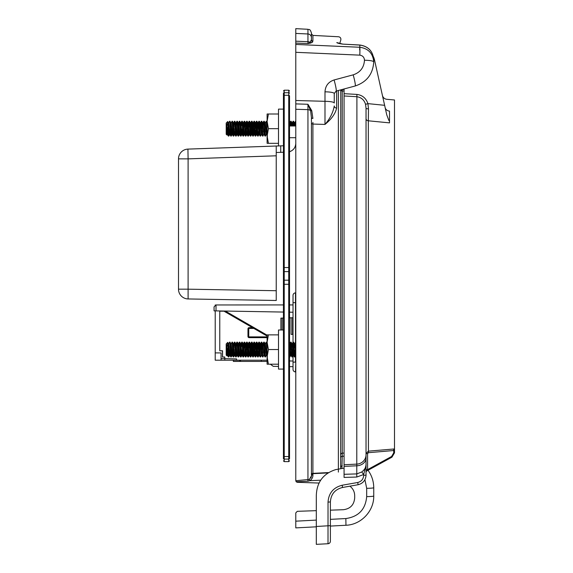 <?xml version="1.0" encoding="UTF-8"?>
<svg xmlns="http://www.w3.org/2000/svg" width="573" height="573" viewBox="0 0 573 573"><rect width="100%" height="100%" fill="white"/><g stroke="black" fill="none" stroke-linecap="round" stroke-linejoin="round"><path stroke-width="0.86" d="M366.04 469.638L367.58 469.638L366.856 470.92A1.561 1.561 0 0 0 366.04 472.295L366.04 453.637L368.324 451.159L394.503 448.945L394.503 99.974L386.811 99.301C384.519 98.971 383.065 97.697 382.435 95.469M368.324 120.796A2.5 2.177 180 0 1 366.04 118.625L366.04 108.197L365.545 104.343C364.22 99.931 361.298 97.381 356.778 96.701L344.072 95.978L344.072 93.678L356.907 94.416C362.408 95.175 366.083 98.248 367.916 103.627L368.482 108.856L368.324 120.796L389.511 122.873L389.511 111.083L389.511 122.873L368.324 120.796L368.432 452.691L367.58 453.637L367.58 469.638L391.581 456.488L391.946 457.175L366.856 470.92L391.946 457.175L394.503 452.856L394.503 448.945L394.503 452.856L391.946 457.175M389.511 111.083C385.923 95.404 385.923 95.404 389.511 111.083C385.923 95.404 385.923 95.404 389.511 111.083A4.928 4.577 167.4 0 1 385.128 107.566L386.754 114.865L385.128 107.566L386.754 114.865L388.902 120.545M393.63 448.988L393.737 450.521L368.432 452.691M344.072 477.424L344.072 474.301L356.778 473.907L356.764 477.037L344.072 477.424M361.721 471.987C364.492 469.817 365.932 467.475 366.04 464.954L363.683 474.516L361.721 471.987L356.778 473.907L356.778 465.792L344.072 466.386L344.072 474.301M344.072 466.386L344.072 464.724L356.778 464.123L356.907 94.416M344.072 95.978L344.072 464.724M344.072 88.965L344.072 93.678M344.072 468.127L335.699 469.616C323.201 473.613 316.74 482.273 316.31 495.588L316.31 532.482L316.31 526.816L295.783 527.891L295.783 512.885L297.294 511.324L316.31 510.658M373.388 56.634A17.204 17.204 0 0 1 374.541 60.072L385.128 107.566M316.31 500.845L316.31 495.588M368.482 108.856A2.5 0.652 180 0 1 366.04 108.197L366.032 475.511C365.524 480.375 362.902 483.44 358.189 484.708L342.504 487.48C334.997 489.385 330.958 494.191 330.385 501.919L330.385 525.656L316.31 526.48L316.31 544.35L328.014 543.734L328.028 502.127L330.385 501.919C330.958 494.191 334.997 489.385 342.504 487.48L349.902 486.176C352.989 488.568 354.587 491.72 354.687 495.624L354.687 497.994C354.035 504.913 350.261 508.824 343.363 509.712L330.385 510.171M358.189 484.708L357.674 482.502C361.398 481.556 363.397 479.164 363.683 475.339L363.683 474.516L356.764 477.037M366.032 475.518L366.04 475.124L363.683 475.339M384.626 105.31L367.916 103.627L365.545 104.343M367.558 469.674C371.612 474.988 373.675 480.998 373.746 487.68L373.746 495.982C374.033 511.095 361.069 524.761 345.956 525.262L330.385 526.078L330.385 531.744L330.385 525.04M330.385 525.656L330.385 541.234A2.5 2.5 0 0 1 328.014 543.734M366.04 453.637L367.58 453.637M394.503 448.945L394.503 452.856L393.737 452.856L393.737 450.521L394.503 450.736M289.53 360.947L292.316 361.026M261.238 360.202L261.345 361.413L233.347 361.413L233.347 360.202M233.347 361.413L267.111 361.413M239.607 360.474L240.545 361.413L239.607 360.202M233.347 361.348L240.194 361.341M289.53 455.757A0.781 0.781 0 0 1 288.749 456.538L288.749 284.287L284.215 284.287L284.215 456.538L288.749 456.538L288.749 459.088L284.215 459.088L284.215 461.623L288.749 461.623L288.749 459.088A0.781 0.38 -0 0 0 289.53 458.715L289.53 124.212M289.53 93.113A0.781 0.38 0 0 0 288.749 92.733L288.749 90.205L284.215 90.205L284.215 92.733L288.749 92.733L288.749 95.283L284.215 95.283L284.215 267.541L288.749 267.541L288.749 95.283A0.781 0.781 0 0 1 289.53 96.063L289.53 284.251L288.749 284.287L288.749 271.631L284.215 271.631L284.215 280.197L288.749 280.197A0.781 0.688 0 0 0 289.53 279.509M295.783 143.501C295.482 147.598 293.397 150.348 289.53 151.745L289.53 304.922L293.025 304.922M289.53 366.19L289.53 357.573M289.53 341.501L289.53 326.882M289.53 327.656L289.53 316.174M283.434 329.991L278.507 329.991L278.507 369.084L283.434 369.084L283.434 455.757A0.781 0.781 0 0 0 284.215 456.538L284.215 459.088A0.781 0.38 0 0 1 283.434 458.715L283.434 93.113A0.781 0.38 180 0 1 284.215 92.733L284.215 95.283A0.781 0.781 180 0 0 283.434 96.063M276.236 146.022L276.236 155.799L276.236 146.022L187.93 149.102L283.112 145.778A0.781 0.781 0 0 0 283.434 145.7L283.434 134.197M283.434 124.212L283.434 316.174M283.434 279.509A0.781 0.688 0 0 0 284.215 280.197L284.215 284.287L283.434 284.251L283.434 152.246L276.236 152.497L280.734 152.339L280.734 145.864M267.111 334.876L268.415 334.876L267.111 342.203L268.415 349.537L267.111 356.864L268.415 364.199L267.111 364.199L267.111 334.876M278.507 334.876L268.415 334.876M278.507 349.537L268.415 349.537M278.507 364.199L268.415 364.199M283.434 109.114L278.507 109.114L278.507 145.943M267.111 114.006L268.415 114.006L267.111 121.333L268.415 128.667L267.111 135.994L268.415 143.329L267.111 143.329L267.111 114.006M278.507 114.006L268.415 114.006M278.507 128.667L268.415 128.667M278.507 143.329L268.415 143.329M327.706 472.933L312.901 473.685L312.901 474.881C313.066 477.051 312.106 478.978 310.029 480.668L307.959 481.213L296.205 481.793L295.783 480.733L309.391 479.408L307.945 479.787L307.945 109.644L295.783 109.271L295.783 480.389M295.783 109.271L295.783 100.497L324.991 101.314L324.991 91.823A9.777 1.698 -0 0 1 334.26 93.514L334.26 103.004A9.777 1.698 180 0 0 324.991 101.314L324.991 124.427L312.908 124.062L312.908 473.355L328.214 472.596M295.783 52.308L295.783 44.436L359.815 47.265A9.777 0.444 92.5 0 1 359.815 55.144L295.783 52.308L295.783 100.497M340.82 39.988C341.1 38.183 340.348 37.109 338.557 36.758L312.908 35.404L312.908 41.206L311.024 42.961L307.945 43.562L295.783 43.054L295.783 44.436L341.73 46.463M295.783 43.054L295.783 33.427L307.945 33.972L307.945 29.287L295.783 28.65L295.783 33.427M289.53 128.946L289.53 137.706L289.53 125.974L295.783 125.974L295.783 122.142L295.568 124.95M294.128 349.186L294.715 343.685L295.783 354.945L295.568 345.82M227.18 353.333L226.965 355.876L226.192 355.131L226.192 343.943L227.725 342.41M228.025 346.823L228.025 353.949L228.29 356.714L228.785 356.965L228.025 346.823C227.846 341.272 227.66 341.035 227.467 346.106M226.937 355.876L226.45 344.129L228.025 353.949M228.584 356.048L229.157 346.708M229.372 349.888L228.777 356.965M228.691 343.728L229.608 342.11L229.816 343.105L230.733 356.714L231.227 356.965M231.814 349.888L231.12 356.714L230.21 343.105L229.615 342.11M231.034 356.048L231.463 349.186M231.034 344.129L232.058 342.11L233.175 356.714L233.669 356.965L232.652 343.105L232.058 342.11M233.476 356.048L234.042 346.708M234.257 349.888L233.669 356.965M234.092 345.82L234.4 342.36L234.701 343.105L235.618 356.714L236.112 356.965L235.095 343.105L234.5 342.11M235.918 356.048L236.484 346.708M236.706 349.888L236.112 356.965M236.534 345.82L236.842 342.36L237.15 343.105L238.06 356.714L238.554 356.965L237.537 343.105L236.943 342.11M237.136 343.026L236.928 345.82M238.361 356.048L238.927 346.708M239.149 349.888L238.554 356.965M238.977 345.82L239.285 342.36L239.593 343.105L240.51 356.714L240.997 356.965L239.98 343.105L239.385 342.11M239.586 343.026L239.371 345.82M240.803 356.048L241.24 349.186M241.376 346.708L241.727 342.36L242.035 343.105L242.952 356.714L243.439 356.965L242.422 343.105L241.827 342.11M241.591 349.888L240.997 356.965M243.246 356.048L244.27 342.11L245.394 356.714L245.889 356.965L244.864 343.105L244.277 342.11M243.905 352.374L243.439 356.965M244.47 343.026L244.256 345.82M245.688 356.048L246.712 342.11L247.837 356.714L248.331 356.965L247.314 343.105L246.719 342.11M246.913 343.026L246.476 349.888M246.347 352.374L245.881 356.965M248.138 356.048L249.162 342.11L250.279 356.714L250.773 356.965L249.756 343.105L249.162 342.11M248.789 352.374L248.331 356.965M249.355 343.026L249.14 345.82M250.58 356.048L251.604 342.11L252.722 356.714L253.216 356.965L251.991 342.11M251.798 343.026L250.773 356.965M253.022 356.048L254.047 342.11L255.171 356.714L255.658 356.965L254.641 343.105L254.047 342.11M253.674 352.374L253.216 356.965M254.247 343.026L254.032 345.82M255.902 349.186L256.489 342.11L257.614 356.714L258.101 356.965L257.084 343.105L256.489 342.11M256.69 343.026L255.658 356.965M258.344 349.186L258.932 342.11L260.056 356.714L260.55 356.965L259.526 343.105L258.939 342.11M259.132 343.026L258.101 356.965M260.787 349.186L260.923 346.708M261.575 343.026L261.138 349.888M259.784 346.701L260.099 343.886L260.4 344.466L261.467 355.346L260.543 356.965M260.973 345.82L261.274 342.36L261.582 343.105L262.498 356.714L262.993 356.965M262.226 346.701L262.541 343.886L262.849 344.466L263.909 355.346L262.892 356.714L261.976 343.105L261.381 342.11M263.229 349.186L263.365 346.708M263.58 349.888L263.451 352.374M263.415 345.82L263.723 342.36L264.024 343.105L264.941 356.714L265.435 356.965L264.418 343.105L263.824 342.11M266.022 349.888L265.893 352.374M264.676 346.701L264.984 343.886L265.292 344.466L266.359 355.346L265.435 356.965M264.805 349.186L265.292 343.886L266.266 342.11L267.111 353.713M267.111 346.558L266.696 342.145L266.266 342.11M289.673 356.048L290.697 342.11L291.822 356.714L292.316 356.965L291.292 343.105L290.704 342.11M290.898 343.026L290.461 349.888M290.332 352.374L289.909 356.929L289.53 354.329M292.115 356.048L293.14 342.11L294.264 356.714L294.758 356.965L293.741 343.105L293.147 342.11M293.34 343.026L292.309 356.965M294.565 356.048L295.783 343.041M295.346 349.888L294.758 356.965M226.45 344.129L227.417 355.188L228.025 351.048M228.018 346.679L228.734 343.685L229.859 355.188L230.375 352.359M231.134 343.728L232.301 355.188L232.817 352.359M233.476 344.129L234.744 355.188L235.267 352.359M235.482 349.186L236.069 343.685L237.186 355.188L237.709 352.359M237.924 349.186L238.511 343.685L239.636 355.188L240.151 352.359M240.803 344.129L242.078 355.188L242.594 352.359M243.246 344.129L244.47 354.945M245.695 344.129L246.913 354.945M248.138 344.129L249.405 355.188L250.344 356.929M250.143 349.186L250.73 343.685L251.848 355.188L252.786 356.929M252.586 349.186L253.173 343.685L254.297 355.188L255.229 356.929M255.028 349.186L255.615 343.685L256.74 355.188L257.678 356.929M257.47 349.186L258.058 343.685L259.182 355.188L260.121 356.929M259.92 349.186L260.5 343.685L261.625 355.188L262.563 356.929M261.417 355.389L262.14 352.359M262.362 349.186L262.95 343.685L264.067 355.188L264.59 352.359M265.342 343.728L266.509 355.188L267.032 352.359M289.673 344.129L290.948 355.188L291.886 356.929M292.123 344.129L293.39 355.188L294.329 356.929M226.45 347.295L227.109 355.188L227.703 351.342M228.434 343.685L229.551 355.188L230.239 349.888M230.038 342.145L231.084 344.466L231.993 355.188L232.688 349.888M232.48 342.145L233.526 344.466L234.694 354.945M234.93 342.145L235.969 344.466L237.143 354.945M238.511 343.685L239.586 354.945M240.237 346.701L240.553 343.886L240.853 344.466L241.87 355.389L242.458 349.888M242.68 346.701L242.995 343.886L243.296 344.466L244.313 355.389M245.846 343.685L246.755 355.389M247.565 346.701L248.03 343.728L249.355 354.945M250.014 346.701L250.473 343.728L251.547 355.188L251.948 355.389M252.457 346.701L252.915 343.728L253.989 355.188L254.398 355.389M254.899 346.701L255.357 343.728L256.69 354.945M257.341 346.701L257.8 343.728L259.132 354.945M261.467 355.346L261.575 354.945M263.909 355.346L264.454 349.888M266.359 355.346L266.896 349.888M289.53 343.657L290.898 354.945M291.127 342.145L292.166 344.466L293.34 354.945M294.715 343.685L295.783 354.945M295.783 103.892L307.945 104.272L310.609 110.754L311.426 117.472L310.609 110.754A3.674 2.987 0 0 0 307.945 109.644L307.945 104.272L311.741 110.618L312.901 118.446A1.561 0.974 0 0 1 311.426 117.472L311.426 474.91A1.561 1.232 180 0 1 312.901 473.685L312.908 473.355A1.561 1.554 0 0 0 311.426 474.91M359.815 45.081L342.797 44.121C339.395 43.663 337.39 43.147 336.788 42.581C339.144 34.817 339.144 34.817 336.788 42.581L342.79 44.121L359.83 45.009C368.367 46.298 373.009 51.255 373.746 59.864L373.746 61.812L373.746 59.864C372.994 51.262 368.346 46.334 359.815 45.081L359.815 47.265C368.317 48.469 372.959 53.346 373.746 61.913L373.746 61.812C372.98 74.032 366.799 82.082 355.196 85.986L336.115 91.1L334.26 93.514M307.945 29.287C309.019 30.025 309.814 28.106 311.426 32.955L311.426 37.603A3.674 3.639 0 0 0 307.945 33.972L307.945 43.562L312.579 42.173M296.205 481.793L297.294 482.294L319.147 483.053M344.072 91.078L342.231 90.985L342.231 453.164L344.072 453.071M344.072 456.194L342.231 456.273L341.902 468.513M340.82 39.981L339.732 43.541M316.31 520.098L295.783 521.172L295.783 527.891M322.169 472.897L312.908 473.355M336.63 108.082C335.398 113.662 331.516 119.112 324.991 124.427C330.048 118.618 333.135 112.458 334.26 105.955A2.5 2.127 -0 0 0 336.63 108.082L336.63 90.964M340.749 89.854L340.649 468.735M364.478 60.229C370.144 60.358 373.231 60.924 373.746 61.913C372.944 74.082 366.763 82.104 355.196 85.986A9.777 0.945 75 0 0 353.183 74.848C360.202 72.492 363.97 67.621 364.478 60.229C364.263 57.307 362.709 55.61 359.815 55.144M330.385 519.36L345.863 518.551C358.569 516.71 365.51 509.397 366.684 496.605L366.684 488.311A7.349 0.63 0 0 0 373.746 487.68C373.682 481.277 371.777 475.475 368.024 470.283M345.863 518.551L345.956 525.262C361.069 524.761 374.033 511.095 373.746 495.982A7.349 0.63 0 0 1 366.684 496.605M342.253 89.452L342.231 90.985A1.561 1.554 180 0 1 340.799 89.839M341.071 43.777L342.59 44.035M324.991 91.823C325.371 85.828 328.401 81.875 334.095 79.962A9.777 0.945 75 0 1 336.115 91.1M336.788 42.581A2.5 2.471 17 0 1 338.321 43.211M342.231 465.842A1.561 1.418 -0 0 0 340.749 467.253M307.945 43.562L310.1 42.373L311.426 39.659L311.426 33.843L312.908 35.404M295.783 41.184L308.009 41.707A3.674 2.915 0 0 1 310.1 42.373A1.561 1.332 -103.8 0 0 311.024 42.961M312.908 41.206A1.561 1.547 0 0 1 311.426 39.659L311.189 41.106M320.737 480.188L310.029 480.668L309.391 479.408L311.426 475.919L311.318 476.879M311.132 477.488L310.86 478.04M307.959 481.213L307.945 479.787M311.426 475.919A1.561 1.039 180 0 1 312.901 474.881M310.609 110.754A1.561 0.58 155.8 0 0 311.741 110.618M227.18 132.463L226.965 135.006L226.192 134.261L226.192 123.066L227.725 121.54M228.025 125.945L228.025 133.079L228.29 135.837L228.785 136.095L228.025 125.945C227.846 120.402 227.66 120.158 227.467 125.229M226.937 135.006L226.45 123.259L228.025 133.079M228.584 135.171L229.157 125.838M229.372 129.011L228.777 136.095M228.691 122.851L229.608 121.232L229.816 122.228L230.733 135.837L231.227 136.095M231.814 129.011L231.12 135.837L230.21 122.228L229.615 121.232M231.034 135.171L231.463 128.316M231.034 123.259L232.058 121.232L233.175 135.837L233.669 136.095L232.652 122.228L232.058 121.232M233.476 135.171L234.042 125.838M234.257 129.011L233.669 136.095M234.092 124.95L234.4 121.49L234.701 122.228L235.618 135.837L236.112 136.095L235.095 122.228L234.5 121.232M235.918 135.171L236.484 125.838M236.706 129.011L236.112 136.095M236.534 124.95L236.842 121.49L237.15 122.228L238.06 135.837L238.554 136.095L237.537 122.228L236.943 121.232M237.136 122.156L236.928 124.95M238.361 135.171L238.927 125.838M239.149 129.011L238.554 136.095M238.977 124.95L239.285 121.49L239.593 122.228L240.51 135.837L240.997 136.095L239.98 122.228L239.385 121.232M239.586 122.156L239.371 124.95M240.803 135.171L241.24 128.316M241.376 125.838L241.727 121.49L242.035 122.228L242.952 135.837L243.439 136.095L242.422 122.228L241.827 121.232M241.591 129.011L240.997 136.095M243.246 135.171L244.27 121.232L245.394 135.837L245.889 136.095L244.864 122.228L244.277 121.232M243.905 131.496L243.439 136.095M244.47 122.156L244.256 124.95M245.688 135.171L246.712 121.232L247.837 135.837L248.331 136.095L247.314 122.228L246.719 121.232M246.913 122.156L246.476 129.011M246.347 131.496L245.881 136.095M248.138 135.171L249.162 121.232L250.279 135.837L250.773 136.095L249.756 122.228L249.162 121.232M248.789 131.496L248.331 136.095M249.355 122.156L249.14 124.95M250.58 135.171L251.604 121.232L252.722 135.837L253.216 136.095L251.991 121.232M251.798 122.156L250.773 136.095M253.022 135.171L254.047 121.232L255.171 135.837L255.658 136.095L254.641 122.228L254.047 121.232M253.674 131.496L253.216 136.095M254.247 122.156L254.032 124.95M255.902 128.316L256.489 121.232L257.614 135.837L258.101 136.095L257.084 122.228L256.489 121.232M256.69 122.156L255.658 136.095M258.344 128.316L258.932 121.232L260.056 135.837L260.55 136.095L259.526 122.228L258.939 121.232M259.132 122.156L258.695 129.011M258.566 131.496L258.101 136.095M260.787 128.316L260.923 125.838M261.575 122.156L261.138 129.011M259.784 125.831L260.099 123.009L260.4 123.596L261.467 134.469L260.543 136.095M260.973 124.95L261.274 121.49L261.582 122.228L262.498 135.837L262.993 136.095M262.226 125.831L262.541 123.009L262.849 123.596L263.909 134.469L262.892 135.837L261.976 122.228L261.381 121.232M263.229 128.316L263.365 125.838M263.58 129.011L263.451 131.496M263.415 124.95L263.723 121.49L264.024 122.228L264.941 135.837L265.435 136.095L264.418 122.228L263.824 121.232M266.022 129.011L265.893 131.496M264.676 125.831L264.984 123.009L265.292 123.596L266.359 134.469L265.435 136.095M264.805 128.316L265.292 123.009L266.266 121.232L267.111 132.843M267.111 125.688L266.696 121.268L266.266 121.232M290.239 125.974L290.697 121.232L291.17 125.974M290.898 122.156L290.626 125.974M291.557 125.974L291.127 121.268L290.704 121.232M292.123 123.259L292.696 125.974L293.14 121.232L293.612 125.974M293.34 122.156L293.068 125.974M294.006 125.974L293.569 121.268L293.147 121.232M294.293 125.974L294.665 122.851L295.138 125.974L295.489 121.49L295.783 122.164M226.45 123.259L227.417 134.318L228.025 130.178M228.018 125.809L228.734 122.815L229.859 134.318L230.375 131.489M231.134 122.851L232.301 134.318L232.817 131.489M233.476 123.259L234.744 134.318L235.267 131.489M235.482 128.316L236.069 122.815L237.186 134.318L237.709 131.489M237.924 128.316L238.511 122.815L239.636 134.318L240.151 131.489M240.803 123.259L242.078 134.318L242.594 131.489M243.246 123.259L244.47 134.068M245.695 123.259L246.913 134.068M248.138 123.259L249.405 134.318L250.344 136.059M250.143 128.316L250.73 122.815L251.848 134.318L252.786 136.059M252.586 128.316L253.173 122.815L254.297 134.318L255.229 136.059M255.028 128.316L255.615 122.815L256.74 134.318L257.678 136.059M257.47 128.316L258.058 122.815L259.182 134.318L260.121 136.059M259.92 128.316L260.5 122.815L261.625 134.318L262.563 136.059M261.417 134.519L262.14 131.489M262.362 128.316L262.95 122.815L264.067 134.318L264.59 131.489M265.342 122.851L266.509 134.318L267.032 131.489M289.673 123.259L290.253 125.974M226.45 126.425L227.109 134.318L227.703 130.472M228.434 122.815L229.551 134.318L230.239 129.018M230.038 121.268L231.084 123.596L231.993 134.318L232.688 129.018M232.48 121.268L233.526 123.596L234.694 134.068M234.93 121.268L235.969 123.596L237.143 134.068M238.511 122.815L239.586 134.068M240.237 125.831L240.553 123.009L240.853 123.596L241.87 134.519L242.458 129.018M242.68 125.831L242.995 123.009L243.296 123.596L244.313 134.519M245.846 122.815L246.755 134.519M247.565 125.831L248.03 122.858L249.355 134.068M250.014 125.831L250.473 122.858L251.547 134.318L251.948 134.519M252.457 125.831L252.915 122.858L253.989 134.318L254.398 134.519M254.899 125.831L255.357 122.858L256.69 134.068M257.341 125.831L257.8 122.858L259.132 134.068M261.467 134.469L261.575 134.068M263.909 134.469L264.454 129.018M266.359 134.469L266.896 129.018M289.53 122.787L289.945 125.974M291.127 121.268L292.015 122.858L292.395 125.974M294.715 122.815L294.837 125.974M293.025 342.482L293.025 295.382A2.5 2.5 0 0 1 295.482 292.875L295.482 342.396M293.025 354.859L293.025 369.399A2.5 2.5 0 0 0 295.482 371.898L295.783 362.129M293.025 351.571L293.025 347.711M295.783 371.906L295.482 371.898A2.5 2.5 0 0 1 293.025 369.399M293.025 295.382A2.5 2.5 0 0 1 295.482 292.875L295.783 292.867M293.025 317.707L292.552 317.721L292.552 334.41L293.025 334.431M292.552 334.41L291.07 334.36L291.07 317.779L292.552 317.721M291.07 317.779L289.53 317.829M283.434 318.044L282.152 318.087L282.152 329.991M280.899 329.991L280.899 318.13L282.152 318.087M293.025 366.677L289.53 366.62L293.025 366.677M273.257 366.333L278.507 366.426L273.257 366.333L278.507 366.426L273.257 366.333L270.341 364.199M276.236 294.128L276.236 290.719L276.236 294.128M276.236 155.799L276.236 152.497L276.236 155.799L188.102 158.871L187.93 149.102A9.777 9.777 0 0 0 178.497 158.871L178.497 289.179A9.777 9.777 0 0 0 188.102 298.948L188.102 289.179L276.236 290.719L276.236 155.799M276.236 290.719L276.236 300.488L276.236 290.719M276.236 300.488L188.102 298.948M289.53 139.339L289.53 137.706L295.783 137.706M224.824 360.202L221.071 360.202L221.078 358.605L224.795 358.634L224.824 360.202L267.111 360.202M223.993 311.189L219.767 311.189L219.767 350.776L222.553 350.776L222.553 357L224.795 357L224.795 358.641L236.592 358.913L236.592 360.202L236.592 358.913M219.867 350.776L222.474 350.934L222.474 357.086L224.795 357.086L224.795 358.634M221.042 360.202L221.078 352.932L215.212 352.889L215.212 360.202L221.071 360.202M221.078 352.932L221.078 358.605M219.867 311.189L224.738 311.089M267.111 337.655L249.14 337.655A1.175 1.175 0 0 1 247.966 336.48L247.966 328.816A1.175 1.175 0 0 1 249.14 327.649L252.5 327.649M215.212 352.889L215.212 310.874M215.971 304.965L283.434 304.922M215.212 305.731L215.212 304.979M253.853 328.429L249.14 328.429A0.394 0.394 0 0 0 248.754 328.816L248.754 336.48A0.394 0.394 0 0 0 249.14 336.874L267.111 336.874M214.058 310.853L214.058 306.877L216.014 304.922L216.014 310.888L214.058 310.853M293.025 312.228L289.53 312.17M283.434 312.063L216.014 310.888M290.11 355.575L291.12 355.554L290.11 355.575M292.559 355.532L293.025 355.525L292.559 355.532M223.699 311.017L267.111 336.079L223.699 311.017M328.028 502.127C328.694 493.088 333.422 487.451 342.21 485.224L357.674 482.502M366.04 458.092A9.777 7.714 180 0 1 356.778 465.792L356.778 464.123A9.777 9.39 180 0 0 366.04 454.747M342.21 485.224L342.504 487.48M391.581 456.488L393.737 452.856M240.524 360.202L240.524 361.413M283.434 267.577L284.215 267.541L284.215 271.631A0.781 0.688 180 0 0 283.434 272.311M289.53 272.311A0.781 0.688 -0 0 0 288.749 271.631L288.749 267.541L289.53 267.577M312.901 122.378L312.908 124.062A1.561 1.196 180 0 1 311.426 122.866M334.095 79.962L353.183 74.848M366.684 488.311L364.915 479.68M342.31 89.438L344.072 89.524M338.378 472.088L338.378 90.491M340.749 454.647A1.561 1.49 180 0 1 342.231 453.164L342.231 456.273A1.561 1.239 -0 0 0 340.749 457.512M359.643 49.93L359.815 46.406M293.025 302.651L295.783 302.644M293.025 362.129L295.482 362.129L295.482 347.439M187.93 149.102A9.777 9.777 0 0 0 178.497 158.871L188.102 158.871L188.102 289.179L178.497 289.179M249.14 328.429L249.14 327.649M248.754 328.816L247.966 328.816M248.754 336.48L247.966 336.48M249.14 336.874L249.14 337.655M225.296 311.046L267.111 335.184M288.749 461.623L289.53 460.842M288.749 90.205L289.53 90.985M284.215 90.205L283.434 90.985M284.215 461.623L283.434 460.842M278.507 369.084L283.434 369.084M251.604 342.11L251.998 342.11M295.553 342.138L294.665 343.728M293.104 342.138L292.223 343.728M290.661 342.138L289.78 343.728M267.448 356.929L266.567 355.346M265.005 356.929L264.124 355.346M263.788 342.138L262.9 343.728M261.338 342.138L260.457 343.728M258.896 342.138L258.015 343.728M256.453 342.138L255.572 343.728M254.011 342.138L253.13 343.728M251.568 342.138L250.68 343.728M249.126 342.138L248.238 343.728M247.901 356.929L247.02 355.346M246.677 342.138L245.796 343.728M245.459 356.929L244.571 355.346M244.234 342.138L243.353 343.728M243.016 356.929L242.128 355.346M241.792 342.138L240.911 343.728M240.574 356.929L239.686 355.346M239.349 342.138L238.468 343.728M238.124 356.929L237.243 355.346M236.907 342.138L236.019 343.728M235.682 356.929L234.801 355.346M234.464 342.138L233.576 343.728M233.24 356.929L232.359 355.346M230.797 356.929L229.916 355.346M228.355 356.929L227.467 355.346M227.259 355.346L226.965 355.869M228.484 343.728L227.753 342.418M229.701 355.346L228.82 356.929M232.144 355.346L231.263 356.929M234.586 355.346L233.705 356.929M237.036 355.346L236.148 356.929M238.253 343.728L237.372 342.145M239.478 355.346L238.59 356.929M240.696 343.728L239.815 342.145M241.921 355.346L241.032 356.929M243.145 343.728L242.257 342.145M244.363 355.346L243.482 356.929M245.588 343.728L244.7 342.145M246.805 355.346L245.924 356.929M248.03 343.728L247.142 342.145M249.248 355.346L248.367 356.929M250.473 343.728L249.592 342.145M251.697 355.346L250.809 356.929M252.915 343.728L252.034 342.145M254.14 355.346L253.252 356.929M255.357 343.728L254.476 342.145M256.582 355.346L255.694 356.929M257.8 343.728L256.919 342.145M259.025 355.346L258.144 356.929M260.249 343.728L259.361 342.145M262.692 343.728L261.804 342.145M265.134 343.728L264.246 342.145M267.111 342.89L266.696 342.145M290.79 355.346L289.909 356.929M293.233 355.346L292.352 356.929M294.458 343.728L293.569 342.145M295.675 355.346L294.794 356.929M251.604 121.232L251.998 121.232M295.553 121.268L294.665 122.851M293.104 121.268L292.223 122.851M290.661 121.268L289.78 122.851M267.448 136.059L266.567 134.476M265.005 136.059L264.124 134.476M263.788 121.268L262.9 122.851M261.338 121.268L260.457 122.851M258.896 121.268L258.015 122.851M256.453 121.268L255.572 122.851M254.011 121.268L253.13 122.851M251.568 121.268L250.68 122.851M249.126 121.268L248.238 122.851M247.901 136.059L247.02 134.476M246.677 121.268L245.796 122.851M245.459 136.059L244.571 134.476M244.234 121.268L243.353 122.851M243.016 136.059L242.128 134.476M241.792 121.268L240.911 122.851M240.574 136.059L239.686 134.476M239.349 121.268L238.468 122.851M238.124 136.059L237.243 134.476M236.907 121.268L236.019 122.851M235.682 136.059L234.801 134.476M234.464 121.268L233.576 122.851M233.24 136.059L232.359 134.476M230.797 136.059L229.916 134.476M228.355 136.059L227.467 134.476M227.259 134.469L226.965 134.992M228.484 122.858L227.753 121.548M229.701 134.469L228.82 136.059M232.144 134.469L231.263 136.059M234.586 134.469L233.705 136.059M237.036 134.469L236.148 136.059M238.253 122.858L237.372 121.268M239.478 134.469L238.59 136.059M240.696 122.858L239.815 121.268M241.921 134.469L241.032 136.059M243.145 122.858L242.257 121.268M244.363 134.469L243.482 136.059M245.588 122.858L244.7 121.268M246.805 134.469L245.924 136.059M248.03 122.858L247.142 121.268M249.248 134.469L248.367 136.059M250.473 122.858L249.592 121.268M251.697 134.469L250.809 136.059M252.915 122.858L252.034 121.268M254.14 134.469L253.252 136.059M255.357 122.858L254.476 121.268M256.582 134.469L255.694 136.059M257.8 122.858L256.919 121.268M259.025 134.469L258.144 136.059M260.249 122.858L259.361 121.268M262.692 122.858L261.804 121.268M265.134 122.858L264.246 121.268M267.111 122.013L266.696 121.268M294.458 122.858L293.569 121.268"/></g></svg>
